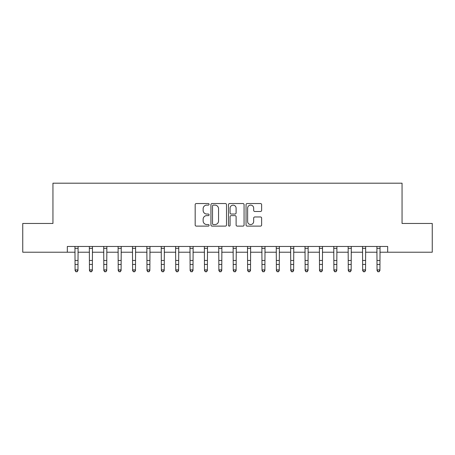 <?xml version="1.0" encoding="UTF-8"?>
<svg xmlns="http://www.w3.org/2000/svg" width="455" height="455" viewBox="0 0 455 455"><rect width="100%" height="100%" fill="white"/><g stroke="black" fill="none" stroke-linecap="round" stroke-linejoin="round"><path stroke-width="0.68" d="M209.095 204.329A0.791 0.791 0 0 0 208.305 203.539L196.31 203.539A1.132 1.132 0 0 0 195.178 204.665L195.178 224.992A1.132 1.132 0 0 0 196.31 226.118L208.305 226.118A0.791 0.791 0 0 0 209.095 225.327A0.791 0.791 0 0 0 208.305 224.537L206.752 224.537A3.612 3.612 0 0 1 203.14 220.925L203.14 219.23A3.612 3.612 0 0 1 206.752 215.619L208.305 215.619A0.791 0.791 0 0 0 209.095 214.828A0.791 0.791 0 0 0 208.305 214.038L206.752 214.038A3.612 3.612 0 0 1 203.14 210.426L203.14 208.731A3.612 3.612 0 0 1 206.752 205.12L208.305 205.12A0.791 0.791 0 0 0 209.095 204.329M260.499 211.495A1.132 1.132 0 0 0 261.625 210.369L261.625 204.665A1.132 1.132 0 0 0 260.499 203.539L247.173 203.539A1.132 1.132 0 0 0 246.047 204.665L246.047 224.992A1.132 1.132 0 0 0 247.173 226.118L260.499 226.118A1.132 1.132 0 0 0 261.625 224.992L261.625 218.104A1.132 1.132 0 0 0 260.499 216.972L254.794 216.972A1.132 1.132 0 0 0 253.668 218.104L253.668 221.517A3.02 3.02 0 0 1 250.648 224.537A3.02 3.02 0 0 1 247.628 221.517L247.628 208.14A3.02 3.02 0 0 1 250.648 205.12A3.02 3.02 0 0 1 253.668 208.14L253.668 210.369A1.132 1.132 0 0 0 254.794 211.495L260.499 211.495M67.323 252.212L22.75 252.212L22.75 223.456L52.945 223.456L52.945 183.194L402.055 183.194L402.055 223.456L432.25 223.456L432.25 252.212L387.677 252.212L387.677 246.462L67.323 246.462L67.323 252.212L75.086 252.212M226.51 204.665A1.132 1.132 0 0 0 225.384 203.539L212.058 203.539A1.132 1.132 0 0 0 210.932 204.665L210.932 224.992A1.132 1.132 0 0 0 212.058 226.118L225.384 226.118A1.132 1.132 0 0 0 226.51 224.992L226.51 204.665M229.616 203.539L242.942 203.539A1.132 1.132 0 0 1 244.068 204.665L244.068 224.992A1.132 1.132 0 0 1 242.942 226.118L237.237 226.118A1.132 1.132 0 0 1 236.111 224.992L236.111 216.745A1.132 1.132 0 0 0 234.979 215.619L231.197 215.619A1.132 1.132 0 0 0 230.071 216.745L230.071 225.327A0.791 0.791 0 0 1 229.28 226.118A0.791 0.791 0 0 1 228.49 225.327L228.49 204.665A1.132 1.132 0 0 1 229.616 203.539M77.964 252.212L89.464 252.212M92.342 252.212L103.842 252.212M106.72 252.212L118.226 252.212M121.098 252.212L132.604 252.212M135.476 252.212L146.982 252.212M149.854 252.212L161.36 252.212M164.232 252.212L175.738 252.212M178.61 252.212L190.116 252.212M192.994 252.212L204.494 252.212M207.372 252.212L218.872 252.212M221.75 252.212L233.25 252.212M236.128 252.212L247.628 252.212M250.506 252.212L262.006 252.212M264.884 252.212L276.39 252.212M279.262 252.212L290.768 252.212M293.64 252.212L305.146 252.212M308.018 252.212L319.524 252.212M322.396 252.212L333.902 252.212M336.774 252.212L348.28 252.212M351.158 252.212L362.658 252.212M365.536 252.212L377.036 252.212M379.914 252.212L387.677 252.212M213.304 205.12A0.791 0.791 0 0 0 212.513 205.91L212.513 223.746A0.791 0.791 0 0 0 213.304 224.537L214.936 224.537A3.612 3.612 0 0 0 218.554 220.925L218.554 208.731A3.612 3.612 0 0 0 214.936 205.12L213.304 205.12M236.111 208.197A3.02 3.02 0 0 0 233.091 205.177A3.02 3.02 0 0 0 230.071 208.197L230.071 212.906A1.132 1.132 0 0 0 231.197 214.038L234.979 214.038A1.132 1.132 0 0 0 236.111 212.906L236.111 208.197M78.101 246.462L77.964 270.537L77.1 271.806L75.951 271.55L77.1 271.806M74.95 246.462L75.086 269.9L77.964 269.9L77.1 271.55M75.951 271.806L75.086 270.537L75.086 269.9L75.951 271.55M92.479 246.462L92.342 270.537L91.478 271.806L90.329 271.55L91.478 271.806M89.328 246.462L89.464 269.9L92.342 269.9L91.478 271.55M90.329 271.806L89.464 270.537L89.464 269.9L90.329 271.55M106.857 246.462L106.72 270.537L105.856 271.806L104.707 271.55L105.856 271.806M103.706 246.462L103.842 269.9L106.72 269.9L105.856 271.55M104.707 271.806L103.842 270.537L103.842 269.9L104.707 271.55M121.235 246.462L121.098 270.537L120.234 271.806L119.085 271.55L120.234 271.806M118.09 246.462L118.226 269.9L121.098 269.9L120.234 271.55M119.085 271.806L118.226 270.537L118.226 269.9L119.085 271.55M135.613 246.462L135.476 270.537L134.617 271.806L133.463 271.55L134.617 271.806M132.468 246.462L132.604 269.9L135.476 269.9L134.617 271.55M133.463 271.806L132.604 270.537L132.604 269.9L133.463 271.55M149.991 246.462L149.854 270.537L148.995 271.806L147.841 271.55L148.995 271.806M146.846 246.462L146.982 269.9L149.854 269.9L148.995 271.55M147.841 271.806L146.982 270.537L146.982 269.9L147.841 271.55M164.369 246.462L164.232 270.537L163.373 271.806L162.219 271.55L163.373 271.806M161.224 246.462L161.36 269.9L164.232 269.9L163.373 271.55M162.219 271.806L161.36 270.537L161.36 269.9L162.219 271.55M178.752 246.462L178.61 270.537L177.751 271.806L176.603 271.55L177.751 271.806M175.602 246.462L175.738 269.9L178.61 269.9L177.751 271.55M176.603 271.806L175.738 270.537L175.738 269.9L176.603 271.55M193.13 246.462L192.994 270.537L192.129 271.806L190.981 271.55L192.129 271.806M189.98 246.462L190.116 269.9L192.994 269.9L192.129 271.55M190.981 271.806L190.116 270.537L190.116 269.9L190.981 271.55M207.508 246.462L207.372 270.537L206.507 271.806L205.359 271.55L206.507 271.806M204.358 246.462L204.494 269.9L207.372 269.9L206.507 271.55M205.359 271.806L204.494 270.537L204.494 269.9L205.359 271.55M221.886 246.462L221.75 270.537L220.885 271.806L219.737 271.55L220.885 271.806M218.736 246.462L218.872 269.9L221.75 269.9L220.885 271.55M219.737 271.806L218.872 270.537L218.872 269.9L219.737 271.55M236.264 246.462L236.128 270.537L235.263 271.806L234.115 271.55L235.263 271.806M233.114 246.462L233.25 269.9L236.128 269.9L235.263 271.55M234.115 271.806L233.25 270.537L233.25 269.9L234.115 271.55M250.642 246.462L250.506 270.537L249.641 271.806L248.493 271.55L249.641 271.806M247.492 246.462L247.628 269.9L250.506 269.9L249.641 271.55M248.493 271.806L247.628 270.537L247.628 269.9L248.493 271.55M265.02 246.462L264.884 270.537L264.019 271.806L262.871 271.55L264.019 271.806M261.87 246.462L262.006 269.9L264.884 269.9L264.019 271.55M262.871 271.806L262.006 270.537L262.006 269.9L262.871 271.55M279.398 246.462L279.262 270.537L278.397 271.806L277.249 271.55L278.397 271.806M276.248 246.462L276.39 269.9L279.262 269.9L278.397 271.55M277.249 271.806L276.39 270.537L276.39 269.9L277.249 271.55M293.776 246.462L293.64 270.537L292.781 271.806L291.627 271.55L292.781 271.806M290.631 246.462L290.768 269.9L293.64 269.9L292.781 271.55M291.627 271.806L290.768 270.537L290.768 269.9L291.627 271.55M308.154 246.462L308.018 270.537L307.159 271.806L306.005 271.55L307.159 271.806M305.009 246.462L305.146 269.9L308.018 269.9L307.159 271.55M306.005 271.806L305.146 270.537L305.146 269.9L306.005 271.55M322.532 246.462L322.396 270.537L321.537 271.806L320.383 271.55L321.537 271.806M319.387 246.462L319.524 269.9L322.396 269.9L321.537 271.55M320.383 271.806L319.524 270.537L319.524 269.9L320.383 271.55M336.91 246.462L336.774 270.537L335.915 271.806L334.766 271.55L335.915 271.806M333.765 246.462L333.902 269.9L336.774 269.9L335.915 271.55M334.766 271.806L333.902 270.537L333.902 269.9L334.766 271.55M351.294 246.462L351.158 270.537L350.293 271.806L349.144 271.55L350.293 271.806M348.143 246.462L348.28 269.9L351.158 269.9L350.293 271.55M349.144 271.806L348.28 270.537L348.28 269.9L349.144 271.55M365.672 246.462L365.536 270.537L364.671 271.806L363.522 271.55L364.671 271.806M362.521 246.462L362.658 269.9L365.536 269.9L364.671 271.55M363.522 271.806L362.658 270.537L362.658 269.9L363.522 271.55M380.05 246.462L379.914 270.537L379.049 271.806L377.9 271.55L379.049 271.806M376.899 246.462L377.036 269.9L379.914 269.9L379.049 271.55M377.9 271.806L377.036 270.537L377.036 269.9L377.9 271.55M77.964 260.47L75.086 260.47M77.964 264.418L75.086 264.418M77.964 248.328L75.086 248.328M92.342 260.47L89.464 260.47M92.342 264.418L89.464 264.418M92.342 248.328L89.464 248.328M106.72 260.47L103.842 260.47M106.72 264.418L103.842 264.418M106.72 248.328L103.842 248.328M121.098 260.47L118.226 260.47M121.098 264.418L118.226 264.418M121.098 248.328L118.226 248.328M135.476 260.47L132.604 260.47M135.476 264.418L132.604 264.418M135.476 248.328L132.604 248.328M149.854 260.47L146.982 260.47M149.854 264.418L146.982 264.418M149.854 248.328L146.982 248.328M164.232 260.47L161.36 260.47M164.232 264.418L161.36 264.418M164.232 248.328L161.36 248.328M178.61 260.47L175.738 260.47M178.61 264.418L175.738 264.418M178.61 248.328L175.738 248.328M192.994 260.47L190.116 260.47M192.994 264.418L190.116 264.418M192.994 248.328L190.116 248.328M207.372 260.47L204.494 260.47M207.372 264.418L204.494 264.418M207.372 248.328L204.494 248.328M221.75 260.47L218.872 260.47M221.75 264.418L218.872 264.418M221.75 248.328L218.872 248.328M236.128 260.47L233.25 260.47M236.128 264.418L233.25 264.418M236.128 248.328L233.25 248.328M250.506 260.47L247.628 260.47M250.506 264.418L247.628 264.418M250.506 248.328L247.628 248.328M264.884 260.47L262.006 260.47M264.884 264.418L262.006 264.418M264.884 248.328L262.006 248.328M279.262 260.47L276.39 260.47M279.262 264.418L276.39 264.418M279.262 248.328L276.39 248.328M293.64 260.47L290.768 260.47M293.64 264.418L290.768 264.418M293.64 248.328L290.768 248.328M308.018 260.47L305.146 260.47M308.018 264.418L305.146 264.418M308.018 248.328L305.146 248.328M322.396 260.47L319.524 260.47M322.396 264.418L319.524 264.418M322.396 248.328L319.524 248.328M336.774 260.47L333.902 260.47M336.774 264.418L333.902 264.418M336.774 248.328L333.902 248.328M351.158 260.47L348.28 260.47M351.158 264.418L348.28 264.418M351.158 248.328L348.28 248.328M365.536 260.47L362.658 260.47M365.536 264.418L362.658 264.418M365.536 248.328L362.658 248.328M379.914 260.47L377.036 260.47M379.914 264.418L377.036 264.418M379.914 248.328L377.036 248.328"/></g></svg>
